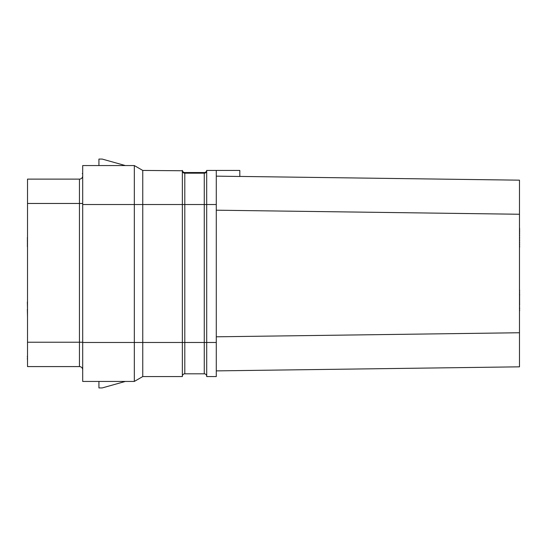 <?xml version="1.0" encoding="UTF-8"?>
<svg xmlns="http://www.w3.org/2000/svg" width="547" height="547" viewBox="0 0 547 547"><rect width="100%" height="100%" fill="white"/><g stroke="black" fill="none" stroke-linecap="round" stroke-linejoin="round"><path stroke-width="0.82" d="M184.797 172.537A2.434 2.434 0 0 1 182.383 170.425A2.434 2.434 0 0 0 184.797 172.537L204.27 172.537A2.434 2.434 0 0 0 206.684 170.425L206.704 376.568L216.284 376.568L216.284 170.432L239.818 170.432L239.818 176.483L216.284 176.148M239.818 176.428L519.486 180.168L519.486 366.832L216.284 370.887L519.486 366.832M216.284 336.802L519.486 332.747M216.284 210.198L519.486 214.253M204.27 172.537A2.434 2.434 0 0 0 206.684 170.425L216.284 170.432M206.704 170.432L206.704 170.753A2.434 2.434 0 0 1 204.27 173.187L184.797 173.187A2.434 2.434 0 0 1 182.363 170.753L142.753 170.432L134.323 165.563L125.366 165.563L102.18 159.068L98.932 159.068L98.932 165.563L82.7 165.563L134.323 165.563L134.323 204.516L82.7 204.516L82.7 165.563M142.753 170.432L142.753 376.568L182.363 376.568L182.363 170.432M206.704 376.247A2.434 2.434 0 0 0 204.27 373.813L184.797 373.813L184.797 342.484L82.7 342.484L82.7 204.516M82.7 342.484L82.7 381.437L96.272 381.437L82.7 381.437M82.7 175.867A3.248 3.248 0 0 1 79.452 179.115L27.514 179.115L27.514 366.586L79.452 366.586L79.452 179.115A3.248 3.248 0 0 0 82.7 175.867M82.7 369.834A3.248 3.248 0 0 0 79.452 366.586M27.514 194.78L27.514 180.168M519.486 192.346L519.486 180.982M519.486 344.918L519.486 361.15M519.486 310.833L519.486 315.701M519.486 309.103L519.65 310.833M519.486 304.959L519.65 309.103M519.486 304.617L519.65 304.959M519.486 303.578L519.65 304.617M519.486 302.197L519.65 303.578M519.486 300.474L519.65 302.197M519.486 299.093L519.65 300.474M519.486 297.363L519.65 299.093M519.486 295.982L519.65 297.363M519.486 294.949L519.65 295.982M519.486 294.601L519.65 294.949M519.486 294.218L519.65 294.601M519.486 292.495L519.65 294.218M519.486 291.113L519.65 292.495M519.486 290.074L519.65 291.113M519.486 289.732L519.65 290.074M519.486 247.531L519.486 247.182M519.486 246.15L519.65 247.182M519.486 244.769L519.65 246.15M519.486 243.039L519.65 244.769M519.486 240.625L519.65 243.039M519.486 238.205L519.65 240.625M519.486 235.791L519.65 238.205M519.486 234.061L519.65 235.791M519.486 232.68L519.65 234.061M519.486 231.641L519.65 232.68M519.486 231.299L519.65 231.641M519.486 230.472L519.65 231.299M519.486 229.432L519.65 230.472M519.486 228.4L519.65 229.432M519.486 228.051L519.65 228.4M27.514 347.352L27.514 356.193M27.514 358.401L27.35 356.193M27.514 360.336L27.35 358.401M27.514 302.026L27.514 296.221M27.514 309.212L27.35 302.026M27.514 317.322L27.35 309.212M27.514 237.583L27.514 234.547M27.514 238.41L27.35 237.583M27.514 239.244L27.35 238.41M27.514 240.345L27.35 239.518M27.514 241.453L27.35 240.345M27.514 242.834L27.35 241.453M27.514 243.935L27.35 242.834M27.514 245.323L27.35 243.935M27.514 246.423L27.35 245.323M27.514 247.251L27.35 246.423M142.753 376.568L134.323 381.437L96.272 381.437L98.932 381.437L98.932 387.932L102.18 387.932L125.366 381.437L134.323 381.437L134.323 204.516L184.797 204.516L184.797 173.187A2.434 2.434 0 0 1 182.363 170.753M184.797 373.813A2.434 2.434 0 0 0 182.363 376.247A2.434 2.434 0 0 1 184.797 373.813M82.7 203.463L27.514 203.463M82.7 342.237L27.514 342.237M206.704 170.753A2.434 2.434 0 0 1 204.27 173.187L204.27 204.516L184.797 204.516L184.797 342.484L204.27 342.484L204.27 204.516L216.284 204.516M216.284 342.484L204.27 342.484L204.27 373.813M82.7 173.679L82.296 173.666"/></g></svg>
